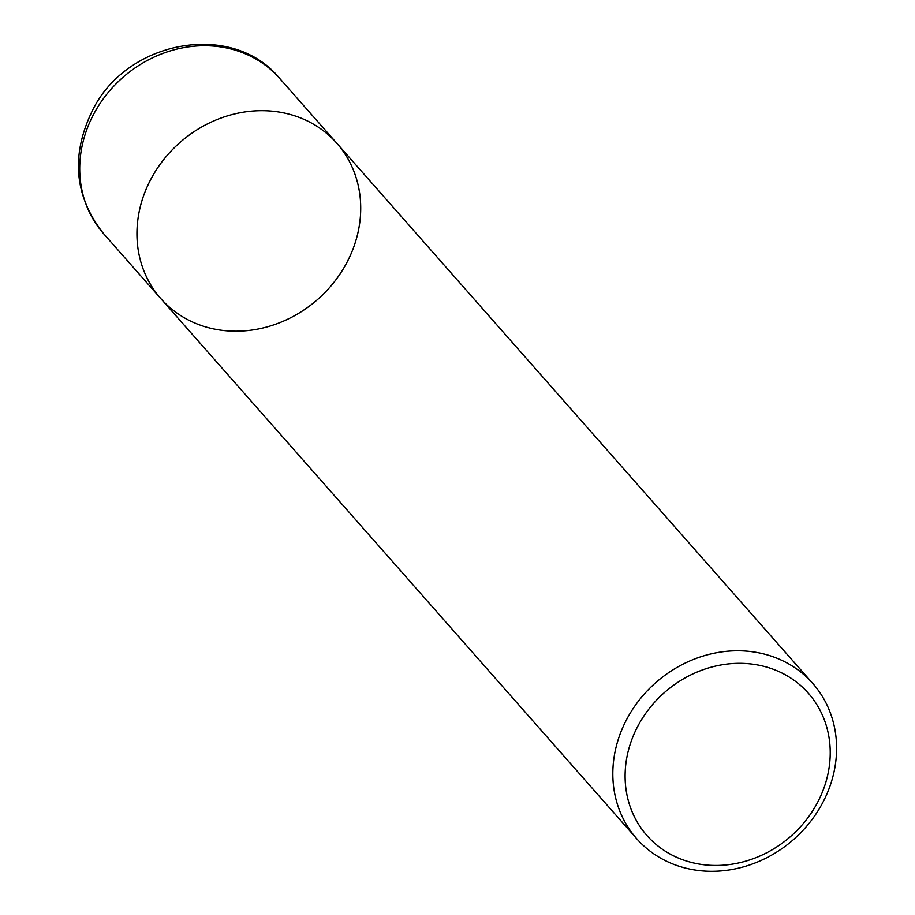 <?xml version="1.0" encoding="UTF-8"?>
<svg xmlns="http://www.w3.org/2000/svg" width="915" height="915" viewBox="0 0 915 915"><rect width="100%" height="100%" fill="white"/><g stroke="black" fill="none" stroke-linecap="round" stroke-linejoin="round"><path stroke-width="1.37" d="M336.892 143.346L279.67 78.393A117.372 104.39 -41.4 0 0 94.039 113.506A117.372 104.39 -41.4 0 0 103.532 233.588L160.766 298.542A117.372 104.39 -41.4 0 1 179.809 142.614A117.372 104.39 -41.4 0 1 336.892 143.346A117.372 104.39 138.6 0 0 151.272 178.448A117.372 104.39 138.6 0 0 160.766 298.542A117.372 104.39 138.6 0 0 317.848 299.274A117.372 104.39 138.6 0 0 336.892 143.346L812.772 683.436A117.372 104.39 -41.4 0 1 822.276 803.519A117.372 104.39 -41.4 0 1 636.646 838.632A117.372 104.39 -41.4 0 1 655.689 682.704A117.372 104.39 -41.4 0 1 812.772 683.436M817.095 803.336A107.593 95.698 138.6 0 0 726.441 664.141A107.593 95.698 138.6 0 0 639.459 825.673A107.593 95.698 138.6 0 0 817.095 803.336M160.766 298.542L636.646 838.632M279.67 78.393C232.227 20.405 126.876 40.123 92.598 110.212C70.581 155.173 74.218 196.302 103.532 233.588"/></g></svg>
